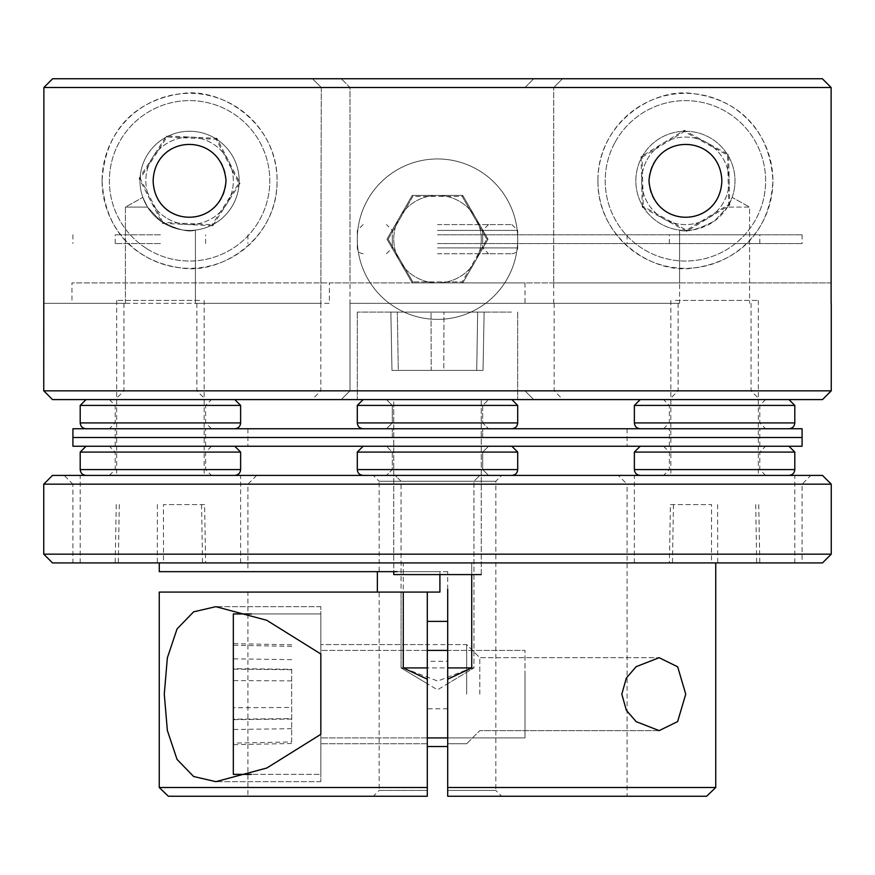 <?xml version="1.0" encoding="UTF-8"?>
<svg xmlns="http://www.w3.org/2000/svg" width="875" height="875" viewBox="0 0 875 875"><rect width="100%" height="100%" fill="white"/><g stroke="black" fill="none" stroke-linecap="round" stroke-linejoin="round"><path stroke-width="0.66" stroke-dasharray="4.38 3.28" d="M437.5 234.795L802.08 234.795L437.5 234.795M437.5 243.545L802.08 243.545L437.5 243.545M160.42 234.795L115.205 234.795L160.42 234.795M160.42 243.545L115.205 243.545L160.42 243.545M714.58 234.795L759.795 234.795L714.58 234.795M714.58 243.545L759.795 243.545L714.58 243.545M481.25 239.17A43.75 43.75 0 0 0 437.5 195.42A43.75 43.75 0 0 0 393.75 239.17A43.75 43.75 0 0 0 437.5 282.92A43.75 43.75 0 0 0 481.25 239.17A43.75 43.75 0 0 0 437.5 195.42A43.75 43.75 0 0 0 393.75 239.17A43.75 43.75 0 0 0 437.5 282.92A43.75 43.75 0 0 0 481.25 239.17A43.75 43.75 0 0 0 437.5 195.42A43.75 43.75 0 0 0 393.75 239.17A43.75 43.75 0 0 0 437.5 282.92A43.75 43.75 0 0 0 481.25 239.17A43.75 43.75 0 0 0 437.5 195.42A43.75 43.75 0 0 0 393.75 239.17A43.75 43.75 0 0 0 437.5 282.92A43.75 43.75 0 0 0 481.25 239.17M517.705 239.17A80.205 80.205 0 0 0 437.5 158.955A80.205 80.205 0 0 0 357.295 239.17A80.205 80.205 0 0 0 437.5 319.375A80.205 80.205 0 0 0 517.705 239.17A80.205 80.205 0 0 0 437.5 158.955A80.205 80.205 0 0 0 357.295 239.17A80.205 80.205 0 0 0 437.5 319.375A80.205 80.205 0 0 0 517.705 239.17A80.205 80.205 0 0 0 437.5 158.955A80.205 80.205 0 0 0 357.295 239.17A80.205 80.205 0 0 0 437.5 319.375A80.205 80.205 0 0 0 517.705 239.17A80.205 80.205 0 0 0 437.5 158.955A80.205 80.205 0 0 0 357.295 239.17A80.205 80.205 0 0 0 437.5 319.375A80.205 80.205 0 0 0 517.705 239.17M462.755 282.92L488.02 239.17L462.755 195.42L412.245 195.42L386.98 239.17L412.245 282.92L462.755 282.92L488.02 239.17L462.755 195.42L412.245 195.42L386.98 239.17L412.245 282.92L462.755 282.92L462.175 281.903L486.839 239.17L488.02 239.17L486.839 239.17L462.175 196.438L412.825 196.438L388.161 239.17L412.825 281.903L462.175 281.903L486.839 239.17L462.175 196.438L462.755 195.42L462.175 196.438L412.825 196.438L412.245 195.42L412.825 196.438L388.161 239.17L386.98 239.17L388.161 239.17L412.825 281.903L412.245 282.92L412.825 281.903L462.175 281.903L462.755 282.92M437.5 224.58L511.875 224.58L437.5 224.58M437.5 230.42L517.705 230.42L437.5 230.42M437.5 253.75L511.875 253.75L437.5 253.75M437.5 247.92L517.705 247.92L437.5 247.92M165.933 217.645A43.75 43.75 0 0 1 152.775 157.183A43.75 43.75 0 0 1 213.227 144.025A43.75 43.75 0 0 1 226.395 204.477A43.75 43.75 0 0 1 165.933 217.645A43.75 43.75 0 0 1 152.775 157.183A43.75 43.75 0 0 1 213.227 144.025A43.75 43.75 0 0 1 226.395 204.477A43.75 43.75 0 0 1 165.933 217.645M146.234 248.314A80.205 80.205 0 0 1 122.095 137.484A80.205 80.205 0 0 1 232.936 113.345A80.205 80.205 0 0 1 257.064 224.186A80.205 80.205 0 0 1 146.234 248.314A80.205 80.205 0 0 1 122.095 137.484A80.205 80.205 0 0 1 232.936 113.345A80.205 80.205 0 0 1 257.064 224.186A80.205 80.205 0 0 1 146.234 248.314M212.745 225.728L162.28 223.333L139.125 178.434L166.425 135.931L216.891 138.327L240.045 183.225L212.745 225.728L212.198 224.689L162.914 222.348L162.28 223.333M162.914 222.348L140.295 178.5L166.961 136.981L216.256 139.322L238.875 183.17L212.198 224.689M238.875 183.17L240.045 183.225M216.256 139.322L216.891 138.327M166.961 136.981L166.425 135.931M140.295 178.5L139.125 178.434M500.762 399.58L363.125 399.58L500.762 399.58M363.125 399.58L357.295 405.42L517.705 405.42L357.295 405.42L517.705 405.42L517.705 422.92L357.295 422.92C357.602 426.431 359.548 428.367 363.125 428.75L511.875 428.75L363.125 428.75M480.922 399.58L386.455 399.58L480.922 399.58M399.044 405.42L482.705 405.42L399.044 405.42M394.078 428.75L488.545 428.75L394.078 428.75M475.956 422.92L392.295 422.92L475.956 422.92M775.534 399.58L640.205 399.58L775.534 399.58M634.375 405.42L794.795 405.42M756.416 399.58L663.545 399.58L756.416 399.58M677.534 405.42L759.795 405.42L677.534 405.42M672.755 428.75L765.625 428.75L672.755 428.75M751.636 422.92L669.375 422.92L751.636 422.92M653.625 428.75L788.955 428.75L653.625 428.75M675.423 300.42L758.33 300.42L675.423 300.42M675.423 475.42L758.33 475.42L675.423 475.42M642.786 562.92L794.795 562.92L642.786 562.92M642.786 475.42L794.795 475.42L642.786 475.42M711.484 562.92L759.806 562.92L711.484 562.92L711.55 504.58L670.414 504.58L669.364 562.92M670.414 504.58L711.55 504.58M755.716 504.58L756.7 562.92M758.745 504.58L759.806 562.92M717.609 504.58L717.686 562.92M673.444 504.58L672.47 562.92M199.577 300.42L116.67 300.42L199.577 300.42M199.577 475.42L116.67 475.42L199.577 475.42M232.214 562.92L80.205 562.92L232.214 562.92M232.214 475.42L80.205 475.42L232.214 475.42M163.516 562.92L115.194 562.92L163.516 562.92L163.45 504.58L204.586 504.58L205.636 562.92M204.586 504.58L163.45 504.58M119.284 504.58L118.3 562.92M116.255 504.58L115.194 562.92M157.391 504.58L157.314 562.92M201.556 504.58L202.53 562.92M769.092 446.25L640.205 446.25L769.092 446.25M634.375 452.08L794.795 452.08M751.997 446.25L663.545 446.25L751.997 446.25M681.45 452.08L759.795 452.08L681.45 452.08M677.173 475.42L765.625 475.42L677.173 475.42M747.72 469.58L669.375 469.58L747.72 469.58M660.067 475.42L788.955 475.42L660.067 475.42M802.08 428.75L72.92 428.75M437.5 437.5L802.08 437.5L437.5 437.5M714.58 428.75L759.795 428.75L714.58 428.75M714.58 437.5L759.795 437.5L714.58 437.5M160.42 428.75L115.205 428.75L160.42 428.75M160.42 437.5L115.205 437.5L160.42 437.5M437.5 428.75L247.92 428.75L437.5 428.75M802.08 446.25L72.92 446.25M714.58 446.25L759.795 446.25L714.58 446.25M160.42 446.25L115.205 446.25L160.42 446.25M437.5 446.25L247.92 446.25L437.5 446.25M481.25 574.58L481.25 399.58L481.25 574.58L393.75 574.58L481.25 574.58L393.75 574.58L393.75 399.58L481.25 399.58L393.75 399.58L481.25 399.58L393.75 399.58L393.75 571.67M511.525 312.08L357.295 312.08L511.525 312.08M511.525 399.58L357.295 399.58L511.525 399.58M477.663 312.08L390.873 312.08L484.127 312.08L390.873 312.08L477.663 312.08L476.722 370.42L483.033 370.42L484.127 312.08L483.033 370.42L391.967 370.42L483.033 370.42L443.811 370.42L443.964 312.08L443.811 370.42L398.278 370.42L397.337 312.08L398.278 370.42L391.967 370.42L390.873 312.08L391.967 370.42L431.189 370.42L431.036 312.08L431.189 370.42L476.722 370.42L477.663 312.08M425.327 446.25L511.875 446.25L425.327 446.25M363.125 446.25L357.295 452.08L517.705 452.08L357.295 452.08L517.705 452.08L517.705 469.58L357.295 469.58C357.602 473.091 359.548 475.037 363.125 475.42L511.875 475.42L363.125 475.42M429.144 446.25L488.545 446.25L429.144 446.25M444.905 452.08L392.295 452.08L444.905 452.08M445.856 475.42L386.455 475.42L445.856 475.42M430.095 469.58L482.705 469.58L430.095 469.58M153.125 180.83A36.455 36.455 0 0 0 189.58 217.295A36.455 36.455 0 0 0 226.045 180.83A36.455 36.455 0 0 0 189.58 144.375A36.455 36.455 0 0 0 153.125 180.83M239.17 180.83A49.58 49.58 0 0 1 189.58 230.42A49.58 49.58 0 0 1 140 180.83A49.58 49.58 0 0 0 142.844 197.389L147.514 207.08L160.42 220.927C176.794 229.556 188.453 232.597 195.42 230.07A49.58 49.58 0 0 0 239.17 180.83A49.58 49.58 0 0 1 189.58 230.42A49.58 49.58 0 0 1 140 180.83A49.58 49.58 0 0 0 142.844 197.389L147.514 207.08L125.42 207.08L147.514 207.08L160.42 220.927C176.816 229.556 188.486 232.608 195.42 230.07A49.58 49.58 0 0 0 239.17 180.83A49.58 49.58 0 0 0 189.58 131.25A49.58 49.58 0 0 0 140 180.83A49.58 49.58 0 0 1 189.58 131.25A49.58 49.58 0 0 1 239.17 180.83A49.58 49.58 0 0 0 189.58 131.25A49.58 49.58 0 0 0 140 180.83A49.58 49.58 0 0 1 189.58 131.25A49.58 49.58 0 0 1 239.17 180.83M102.08 180.83C105.459 237.333 141.903 262.588 180.95 267.903C220.38 275.111 277.802 238.919 277.08 180.83A87.5 87.5 0 0 1 189.58 268.33A87.5 87.5 0 0 1 102.08 180.83A87.5 87.5 0 0 1 189.58 93.33A87.5 87.5 0 0 1 277.08 180.83C277.9 122.927 220.347 86.505 181.059 93.745C141.739 99.105 105.492 124.392 102.08 180.83M52.5 399.58L822.5 399.58M831.25 390.83L43.75 390.83M160.42 399.58L115.205 399.58L160.42 399.58M160.42 390.83L123.955 390.83L160.42 390.83M714.58 399.58L759.795 399.58L714.58 399.58M714.58 390.83L751.045 390.83L714.58 390.83M648.955 180.83A36.455 36.455 0 0 0 685.42 217.295A36.455 36.455 0 0 0 721.875 180.83A36.455 36.455 0 0 0 685.42 144.375A36.455 36.455 0 0 0 648.955 180.83M679.58 303.33L350 303.33L679.58 303.33L679.58 230.07A49.58 49.58 0 0 1 635.83 180.83A49.58 49.58 0 0 1 685.42 131.25A49.58 49.58 0 0 1 735 180.83A49.58 49.58 0 0 1 685.42 230.42A49.58 49.58 0 0 1 635.83 180.83A49.58 49.58 0 0 1 685.42 131.25A49.58 49.58 0 0 1 732.156 197.389L727.486 207.08L732.156 197.389L749.58 207.08L749.58 282.92L831.119 282.92L831.119 87.5L350 87.5L553.722 87.5L562.505 78.75L52.631 78.75L822.369 78.75L312.495 78.75L321.278 87.5L320.83 303.33L321.278 87.5L437.5 87.5L321.278 87.5L312.495 78.75L52.631 78.75L43.881 87.5L553.722 87.5L562.505 78.75L822.369 78.75L831.119 87.5M553.722 303.33L553.722 87.5L553.722 282.92L679.58 282.92L679.58 230.07C686.514 232.608 698.184 229.556 714.58 220.927L727.486 207.08L714.58 220.927C698.206 229.556 686.547 232.597 679.58 230.07A49.58 49.58 0 0 1 635.83 180.83A49.58 49.58 0 0 1 685.42 131.25A49.58 49.58 0 0 1 735 180.83A49.58 49.58 0 0 1 685.42 230.42A49.58 49.58 0 0 1 635.83 180.83A49.58 49.58 0 0 1 685.42 131.25A49.58 49.58 0 0 1 732.156 197.389L749.58 207.08L727.486 207.08L749.58 207.08L749.58 303.33M597.92 180.83C597.155 238.755 654.544 275.166 694.028 267.903C733.13 262.631 769.573 237.213 772.92 180.83A87.5 87.5 0 0 1 685.42 268.33A87.5 87.5 0 0 1 597.92 180.83A87.5 87.5 0 0 1 685.42 93.33A87.5 87.5 0 0 1 772.92 180.83C769.519 124.414 733.217 99.072 693.962 93.756C654.522 86.647 597.275 122.642 597.92 180.83M553.722 282.92L329.394 282.92L329.394 303.33L71.958 303.33L71.958 282.92L329.394 282.92M125.42 303.33L125.42 207.08L142.844 197.389L125.42 207.08L125.42 303.33L43.881 303.33L125.42 303.33M679.58 282.92L749.58 282.92M43.75 303.33L43.881 87.5M831.119 282.92L71.958 282.92M437.5 390.83L554.17 390.83L437.5 390.83M195.42 230.07L195.42 303.33L321.278 303.33L195.42 303.33L195.42 230.07M437.5 282.92L525 282.92L437.5 282.92M437.5 303.33L525 303.33L437.5 303.33M437.5 78.75L533.75 78.75L437.5 78.75M437.5 399.58L533.75 399.58L437.5 399.58M71.958 303.33L329.394 303.33M99.466 399.58L234.795 399.58L99.466 399.58M80.205 405.42L240.625 405.42M118.584 399.58L211.455 399.58L118.584 399.58M197.466 405.42L115.205 405.42L197.466 405.42M202.245 428.75L109.375 428.75L202.245 428.75M123.364 422.92L205.625 422.92L123.364 422.92M221.375 428.75L86.045 428.75L221.375 428.75M105.908 446.25L234.795 446.25L105.908 446.25M80.205 452.08L240.625 452.08M123.003 446.25L211.455 446.25L123.003 446.25M193.55 452.08L115.205 452.08L193.55 452.08M197.827 475.42L109.375 475.42L197.827 475.42M127.28 469.58L205.625 469.58L127.28 469.58M214.933 475.42L86.045 475.42L214.933 475.42M647.03 159.841A43.75 43.75 0 0 1 706.409 142.45A43.75 43.75 0 0 1 723.8 201.83A43.75 43.75 0 0 1 664.42 219.22A43.75 43.75 0 0 1 647.03 159.841A43.75 43.75 0 0 1 706.409 142.45A43.75 43.75 0 0 1 723.8 201.83A43.75 43.75 0 0 1 664.42 219.22A43.75 43.75 0 0 1 647.03 159.841M615.048 142.352A80.205 80.205 0 0 1 723.898 110.458A80.205 80.205 0 0 1 755.792 219.319A80.205 80.205 0 0 1 646.931 251.202A80.205 80.205 0 0 1 615.048 142.352A80.205 80.205 0 0 1 723.898 110.458A80.205 80.205 0 0 1 755.792 219.319A80.205 80.205 0 0 1 646.931 251.202A80.205 80.205 0 0 1 615.048 142.352M642.261 207.102L641.091 156.592L684.25 130.331L728.569 154.569L729.739 205.078L686.591 231.339L642.261 207.102L643.267 206.489L642.13 157.161L641.091 156.592M642.13 157.161L684.272 131.502L727.562 155.181L728.711 204.509L686.558 230.158L643.267 206.489M686.558 230.158L686.591 231.339M728.711 204.509L729.739 205.078M727.562 155.181L728.569 154.569M684.272 131.502L684.25 130.331M525 736.542L525 650.42L525 736.542M320.83 736.542L320.83 650.42L320.83 736.542M233.33 771.859L233.33 613.955L233.33 771.859M320.83 771.859L320.83 613.955L320.83 771.859M233.33 707.755L233.33 645.236L233.33 707.755L291.67 707.448L291.67 741.956L233.33 743.105M291.67 741.956L291.67 707.448M291.67 659.652L233.33 658.831M291.67 646.373L233.33 645.236M291.67 680.892L233.33 680.575M291.67 728.689L233.33 729.509M525 672.087L525 737.92L525 672.087M320.83 672.087L320.83 737.92L320.83 672.087M251.377 613.955L320.83 613.955L233.33 613.955L233.33 774.375L320.83 774.375L320.83 613.955L320.83 774.375L251.366 774.375M233.33 719.195L233.33 643.65L233.33 744.68L233.33 719.195L291.67 718.605L291.67 669.266L233.33 668.675M291.67 669.266L291.67 718.605M291.67 743.509L233.33 744.68M291.67 719.064L233.33 719.666M291.67 669.725L233.33 669.145M291.67 644.82L233.33 643.65M447.705 589.345L447.705 571.67L447.705 574.58L447.705 571.67L401.045 571.67L401.045 481.25L395.205 475.42L479.795 475.42L395.205 475.42L479.795 475.42L395.205 475.42L401.045 481.25L473.955 481.25L479.795 475.42L473.955 481.25L401.045 481.25L473.955 481.25L401.045 481.25L401.045 667.92L401.045 592.08L403.277 592.08L401.045 592.08M479.795 694.17L479.795 657.705L479.795 694.17M621.819 694.17L626.347 678.016L636.18 666.673L659.148 657.705L677.666 666.805L685.738 694.17L677.666 721.525L659.148 730.625L636.169 721.645L626.358 710.336L621.819 694.17M466.67 694.17L466.67 644.58L466.67 694.17M320.83 694.17L320.83 781.67L320.83 734.333L266.733 768.053L215.852 781.67L193.627 776.508L177.045 759.402L167.355 730.472L164.281 694.17L167.355 657.88L177.034 628.939L193.616 611.833L215.852 606.67L266.82 620.32L320.83 653.997L320.83 781.67L320.83 694.17M427.295 661.303L427.295 743.75L427.295 661.303L447.705 661.303L447.705 621.392L447.705 790.42L495.83 790.42L495.83 481.25L501.67 475.42L373.33 475.42L501.67 475.42M618.33 475.42L810.83 475.42L618.33 475.42L627.08 484.17L802.08 484.17L627.08 484.17L627.08 796.25L706.661 796.25L447.705 796.25L447.705 790.42L447.705 796.25L501.67 796.25L447.705 796.25L447.705 661.303M447.705 571.67L379.17 571.67L379.17 481.25L495.83 481.25L379.17 481.25L373.33 475.42M256.67 475.42L247.92 484.17L247.92 571.67L159.261 571.67L159.261 562.92L72.92 562.92L72.92 484.17L247.92 484.17L72.92 484.17L64.17 475.42L256.67 475.42L64.17 475.42M802.08 562.92L715.739 562.92L802.08 562.92L802.08 484.17L810.83 475.42M427.295 787.5L159.261 787.5L159.261 592.08L247.92 592.08L247.92 796.25L168.339 796.25L427.295 796.25L427.295 644.58L427.295 683.692L401.045 667.92L473.955 667.92L473.955 481.25L473.955 667.92L471.723 667.92L471.723 562.92L403.277 562.92L403.277 667.92L437.664 681.056L471.723 667.92L473.955 667.92L471.723 667.92M373.33 796.25L427.295 796.25L373.33 796.25L379.17 790.42L427.295 790.42L379.17 790.42L379.17 592.08L427.295 592.08L379.17 592.08M379.17 571.67L439.906 571.67L439.906 574.58M427.295 743.75L320.83 743.75L427.295 743.75L427.295 592.08M403.277 667.92L401.045 667.92L437.5 689.828L473.955 667.92L447.716 683.692L447.705 679.219M401.045 571.67L403.277 571.67L403.277 562.92L715.739 562.92L715.739 787.5L447.705 787.5M447.705 790.42L495.83 790.42L501.67 796.25M706.661 796.25L627.08 796.25M715.739 562.92L471.723 562.92L471.723 574.58M72.92 562.92L159.261 562.92M439.906 571.67L247.92 571.67M397.13 571.67L403.277 571.67M168.339 796.25L247.92 796.25M831.25 554.17L43.75 554.17M43.75 484.17L831.25 484.17M247.92 592.08L439.906 592.08M822.5 475.42L52.5 475.42M427.295 737.92L320.83 737.92L525 737.92L447.705 737.92L447.705 650.42L525 650.42L320.83 650.42L427.295 650.42M427.295 790.42L427.295 796.25L427.295 790.42M52.5 562.92L822.5 562.92M320.83 653.997L320.83 606.67L320.83 653.997M447.705 708.794L427.295 708.794M794.795 422.92L634.375 422.92M794.795 469.58L634.375 469.58M240.625 422.92L80.205 422.92M240.625 469.58L80.205 469.58M392.295 243.545L392.295 234.795L392.295 243.545M115.205 243.545L115.205 234.795M669.375 243.545L669.375 234.795M247.92 234.795L247.92 243.545M802.08 234.795L802.08 243.545M72.92 234.795L72.92 243.545M627.08 234.795L627.08 243.545M759.795 243.545L759.795 234.795M482.705 243.545L482.705 234.795L482.705 243.545M205.625 243.545L205.625 234.795M511.875 224.58L517.705 230.42L517.705 247.92C517.398 251.431 515.452 253.367 511.875 253.75M386.455 253.75L392.295 247.92L392.295 230.42L386.455 224.58M363.125 224.58L357.295 230.42L357.295 247.92C357.602 251.431 359.548 253.367 363.125 253.75M488.545 224.58L482.705 230.42L482.705 247.92L488.545 253.75M511.875 399.58L517.705 405.42M392.295 405.42L386.455 399.58L392.295 405.42L392.295 422.92L386.455 428.75L392.295 422.92L392.295 405.42M517.705 422.92C517.398 426.431 515.452 428.367 511.875 428.75M357.295 405.42L357.295 422.92M482.705 405.42L482.705 422.92L488.545 428.75L482.705 422.92L482.705 405.42L488.545 399.58L482.705 405.42M663.545 428.75L669.375 422.92L669.375 405.42L663.545 399.58M765.625 399.58L759.795 405.42L759.795 422.92L765.625 428.75M670.83 300.42L670.83 475.42M634.375 562.92L634.375 475.42M794.795 562.92L794.795 475.42M758.33 300.42L758.33 475.42M204.17 300.42L204.17 475.42M240.625 562.92L240.625 475.42M80.205 562.92L80.205 475.42M116.67 300.42L116.67 475.42M765.625 475.42L759.795 469.58L759.795 452.08L765.625 446.25M663.545 446.25L669.375 452.08L669.375 469.58L663.545 475.42M482.705 437.5L482.705 428.75L482.705 437.5M759.795 446.25L759.795 428.75M205.625 446.25L205.625 428.75M627.08 428.75L627.08 446.25M247.92 428.75L247.92 446.25M115.205 446.25L115.205 428.75M392.295 437.5L392.295 428.75L392.295 437.5M669.375 446.25L669.375 428.75M357.295 312.08L357.295 399.58L357.295 312.08M517.705 312.08L517.705 399.58L517.705 312.08M482.705 452.08L488.545 446.25L482.705 452.08L482.705 469.58L488.545 475.42L482.705 469.58L482.705 452.08M392.295 452.08L392.295 469.58L386.455 475.42L392.295 469.58L392.295 452.08L386.455 446.25L392.295 452.08M320.83 303.33L320.83 390.83L312.08 399.58M350 303.33L350 390.83L341.25 399.58L350 390.83L350 87.5L341.25 78.75L350 87.5L350 282.92M123.955 303.33L123.955 390.83L115.205 399.58M678.125 303.33L678.125 390.83L669.375 399.58M554.17 303.33L554.17 390.83L562.92 399.58M196.875 303.33L196.875 390.83L205.625 399.58M525 282.92L525 303.33M751.045 303.33L751.045 390.83L759.795 399.58M525 87.5L533.75 78.75L525 87.5M525 390.83L533.75 399.58L525 390.83M211.455 428.75L205.625 422.92L205.625 405.42L211.455 399.58M109.375 399.58L115.205 405.42L115.205 422.92L109.375 428.75M511.875 446.25L517.705 452.08M517.705 469.58C517.398 473.091 515.452 475.037 511.875 475.42M357.295 452.08L357.295 469.58M109.375 475.42L115.205 469.58L115.205 452.08L109.375 446.25M211.455 446.25L205.625 452.08L205.625 469.58L211.455 475.42M447.705 644.58L466.67 644.58L479.795 657.705L659.148 657.705L479.795 657.705L466.67 644.58L320.83 644.58L427.295 644.58M320.83 781.67L215.852 781.67L320.83 781.67M466.67 743.75L447.705 743.75L466.67 743.75L479.795 730.625L466.67 743.75M320.83 606.67L215.852 606.67L320.83 606.67M659.148 730.625L479.795 730.625L659.148 730.625"/><path stroke-width="1.31" d="M788.955 399.58L794.795 405.42L634.375 405.42L634.375 422.92L794.795 422.92C794.478 426.431 792.531 428.367 788.955 428.75M788.955 446.25L794.795 452.08L634.375 452.08L634.375 469.58L794.795 469.58C794.478 473.091 792.531 475.037 788.955 475.42M72.92 428.75L802.08 428.75L802.08 446.25L72.92 446.25L72.92 437.5L802.08 437.5L72.92 437.5L72.92 428.75M511.875 446.25L517.705 452.08L357.295 452.08L357.295 469.58L517.705 469.58C517.398 473.091 515.452 475.037 511.875 475.42M226.045 180.83C221.802 230.639 154.755 228.069 153.125 180.83C154.842 133.569 221.791 131.031 226.045 180.83M822.5 399.58L52.5 399.58L43.75 390.83L831.25 390.83L822.5 399.58M721.875 180.83C720.114 228.145 653.198 230.595 648.955 180.83C653.198 130.988 720.267 133.645 721.875 180.83M831.119 303.33L831.119 87.5L43.881 87.5L43.75 390.83M43.881 87.5L52.631 78.75L822.369 78.75L831.119 87.5M234.795 399.58L240.625 405.42L80.205 405.42L80.205 422.92L240.625 422.92C240.308 426.431 238.372 428.367 234.795 428.75M511.875 399.58L517.705 405.42L357.295 405.42L357.295 422.92L517.705 422.92C517.398 426.431 515.452 428.367 511.875 428.75M393.75 571.67L393.75 574.58L481.25 574.58M234.795 446.25L240.625 452.08L80.205 452.08L80.205 469.58L240.625 469.58C240.308 473.091 238.372 475.037 234.795 475.42M251.366 774.375L233.33 774.375L233.33 613.955L251.377 613.955M320.83 734.333L320.83 653.997L266.733 620.277L215.852 606.67L193.627 611.833L177.045 628.928L167.355 657.858L164.281 694.17L167.355 730.45L177.034 759.391L193.605 776.497L215.852 781.67L266.82 768.02L320.83 734.333M831.25 554.17L822.5 562.92L52.5 562.92L43.75 554.17L831.25 554.17L831.25 484.17L43.75 484.17L52.5 475.42L822.5 475.42L831.25 484.17M685.738 694.17L677.677 666.816L659.148 657.705L636.191 666.663L626.358 678.016L621.819 694.17L626.358 710.325L636.169 721.645L659.148 730.625L677.633 721.58L685.738 694.17M427.295 683.692L427.295 667.92L403.277 667.92L427.295 679.219L427.295 743.75M447.705 621.392L427.295 621.392M427.295 667.92L427.295 592.08L439.906 592.08L439.906 574.58M403.277 667.92L403.277 592.08L427.295 592.08M471.723 574.58L471.723 667.92L447.705 679.219L447.705 787.5L715.739 787.5L706.661 796.25L715.739 787.5L715.739 562.92M403.277 592.08L159.261 592.08L159.261 787.5L168.339 796.25L159.261 787.5L427.295 787.5L427.295 796.25L168.339 796.25M43.75 554.17L43.75 484.17M471.723 667.92L447.705 667.92L447.705 589.345M706.661 796.25L447.705 796.25L447.705 787.5M447.705 679.219L447.705 667.92M159.261 562.92L159.261 571.67L397.13 571.67M447.705 790.42L447.705 737.92L427.295 737.92M427.295 650.42L447.705 650.42L447.705 589.531M427.295 679.219L427.295 787.5M377.366 592.08L377.366 571.67M427.295 746.528L447.705 746.528M794.795 405.42L794.795 422.92M634.375 422.92C634.692 426.431 636.628 428.367 640.205 428.75M640.205 399.58L634.375 405.42M640.205 446.25L634.375 452.08M634.375 469.58C634.692 473.091 636.628 475.037 640.205 475.42M794.795 452.08L794.795 469.58M363.125 446.25L357.295 452.08M357.295 469.58C357.602 473.091 359.548 475.037 363.125 475.42M517.705 452.08L517.705 469.58M831.25 303.33L831.25 390.83M86.045 399.58L80.205 405.42M80.205 422.92C80.522 426.431 82.469 428.367 86.045 428.75M240.625 405.42L240.625 422.92M363.125 399.58L357.295 405.42M357.295 422.92C357.602 426.431 359.548 428.367 363.125 428.75M517.705 405.42L517.705 422.92M240.625 452.08L240.625 469.58M80.205 469.58C80.522 473.091 82.469 475.037 86.045 475.42M86.045 446.25L80.205 452.08"/></g></svg>

